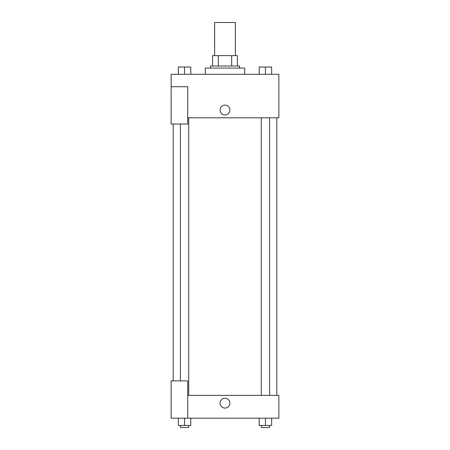 <?xml version="1.0" encoding="UTF-8"?>
<svg xmlns="http://www.w3.org/2000/svg" width="450" height="450" viewBox="0 0 450 450"><rect width="100%" height="100%" fill="white"/><g stroke="black" fill="none" stroke-linecap="round" stroke-linejoin="round"><path stroke-width="0.67" d="M235.356 55.648L235.356 22.5L214.644 22.5L214.644 55.648M218.317 66.004L218.317 55.648L212.569 55.648L212.569 66.004L212.569 55.648M218.317 55.648L237.431 55.648L237.431 66.004M231.683 66.004L231.683 55.648M210.499 68.074L210.499 66.004L239.501 66.004L239.501 68.074M244.682 74.289L244.682 68.074L205.318 68.074L205.318 74.289M171.141 86.721L171.141 124.009L187.712 124.009L187.712 86.721L171.141 86.721L171.141 74.289L278.859 74.289L278.859 117.793L187.712 117.793M220.078 110.025A4.922 4.922 0 0 1 227.458 105.767A4.922 4.922 0 0 1 227.458 114.289A4.922 4.922 0 0 1 220.078 110.025M187.712 395.392L278.859 395.392L278.859 418.179L171.141 418.179L171.141 380.891L187.712 380.891L187.712 418.179M220.078 403.155A4.922 4.922 0 0 1 227.458 398.897A4.922 4.922 0 0 1 227.458 407.419A4.922 4.922 0 0 1 220.078 403.155M259.222 418.179L259.222 425.43L271.654 425.43L271.654 418.179L271.654 425.43M265.438 425.43L265.438 418.179M269.584 425.43L269.584 427.5L261.293 427.5L261.293 425.43M178.346 418.179L178.346 425.43L190.778 425.43L190.778 418.179L190.778 425.43M184.562 425.43L184.562 418.179M188.708 425.43L188.708 427.5L180.416 427.5L180.416 425.43M259.222 74.289L259.222 67.039L271.654 67.039L271.654 74.289L271.654 67.039M265.438 74.289L265.438 67.039M269.584 67.039L261.293 67.039M178.346 74.289L178.346 67.039L190.778 67.039L190.778 74.289L190.778 67.039M184.562 74.289L184.562 67.039M188.708 67.039L180.416 67.039M276.789 395.392L276.789 117.793M173.211 380.891L173.211 124.009M261.293 117.793L261.293 395.392M269.584 117.793L269.584 395.392M188.708 395.392L188.708 117.793M180.416 380.891L180.416 124.009"/></g></svg>
